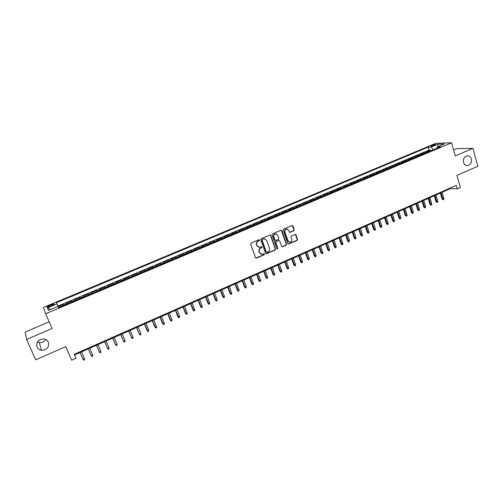<?xml version="1.0" encoding="UTF-8"?>
<svg xmlns="http://www.w3.org/2000/svg" width="503" height="503" viewBox="0 0 503 503"><rect width="100%" height="100%" fill="white"/><g stroke="black" fill="none" stroke-linecap="round" stroke-linejoin="round"><path stroke-width="0.75" d="M259.535 240.025L258.844 239.711L251.091 243.031L250.632 244.1L255.499 257.687L256.499 258.121L264.188 254.769L264.509 254.021L263.993 253.675L262.025 254.348L259.655 252.758L259.252 251.626C258.869 250.11 259.359 248.972 260.711 248.218L261.711 247.784L262.032 247.042L261.503 246.69L259.573 247.357L257.152 245.753L256.75 244.615C256.367 243.094 256.857 241.949 258.215 241.201L259.215 240.774L259.535 240.025M258.511 247.193L256.876 245.659L256.473 244.527C256.09 243.006 256.58 241.861 257.938 241.113L258.938 240.686L259.051 239.667M255.807 258.07L263.905 254.669L264.044 253.675M260.95 254.166L259.372 252.657L258.97 251.531C258.592 250.01 259.076 248.878 260.435 248.124L261.428 247.69L261.554 246.69M463.552 162.45C464.338 164.726 465.778 165.776 467.872 165.6C470.733 164.657 471.902 162.475 471.38 159.055C470.594 156.754 469.136 155.704 467.01 155.899C464.175 156.867 463.024 159.049 463.552 162.45M37.027 347.101C37.882 348.868 39.328 349.937 41.365 350.308C46.955 350.025 49.281 347.328 48.345 342.203C47.458 340.368 45.943 339.28 43.799 338.953C38.31 339.362 36.053 342.078 37.027 347.101M37.486 341.883L39.36 342.518C42.114 342.795 44.245 341.801 45.742 339.525M431.907 145.336L430.895 145.92C431.109 146.279 432.329 146.059 434.554 145.254L435.56 144.669C435.34 144.311 434.12 144.537 431.907 145.336M293.777 230.808L294.224 229.758L292.928 225.979L292.174 225.482L283.604 229.117L283.151 230.173L287.804 243.628L288.54 244.118L297.078 240.447L297.524 239.397L295.971 234.863L295.23 234.367L291.457 235.964L291.004 237.014L291.784 239.265C292.08 240.862 291.476 241.849 289.967 242.232L288.005 240.906L284.943 232.053C284.641 230.475 285.232 229.481 286.71 229.085L288.741 230.418L289.244 231.896L289.998 232.399L293.777 230.808L293.463 230.732L293.909 229.682L292.243 225.476M49.168 321.819L25.15 332.024L26.565 339.437L35.7 359.783L65.736 346.636L71.659 360.205L75.953 358.299L74.23 354.326L456.271 185.356L457.284 188.921L460.358 187.556L456.931 175.409L477.85 166.248L472.933 148.335L456.579 148.674L453.58 149.951M26.565 339.437L52.098 328.509L45.641 313.771L451.568 142.795L455.253 155.905L472.933 148.335M270.771 235.473L269.784 235.027L261.258 238.68L260.799 239.749L265.603 253.286L266.59 253.726L275.053 250.035L275.506 248.979L270.771 235.473L270.117 234.97M272.481 233.876L280.932 230.261L281.906 230.707L286.565 244.162L286.119 245.219L282.302 246.835L281.567 246.338L279.668 240.887L278.693 240.447L276.298 241.484L275.845 242.54L277.832 248.224L277.348 249.004L276.839 248.658L272.029 234.932L272.481 233.876M430.675 150.919L430.43 150.07L426.739 151.623L428.235 151.598L425.758 152.642L426.293 152.767M424.513 153.516L424.268 152.661L420.552 154.226L422.036 154.207L419.546 155.257L420.068 155.383M418.32 156.119L418.068 155.27L414.334 156.842L415.799 156.835L413.29 157.885L413.812 158.017M412.089 158.747L411.831 157.892L408.078 159.47L409.524 159.476L407.002 160.532L407.518 160.671M405.82 161.381L405.563 160.526L401.784 162.117L403.211 162.129L400.677 163.192L401.187 163.33M399.514 164.035L399.256 163.179L395.452 164.777L396.861 164.802L394.314 165.871L394.817 166.015M393.17 166.707L392.912 165.845L389.083 167.455L390.479 167.486L387.914 168.568L388.41 168.706M386.788 169.392L386.53 168.53L382.682 170.146L384.053 170.19L381.475 171.272L381.966 171.422M380.375 172.089L380.111 171.227L376.238 172.856L377.596 172.906L374.999 174L375.483 174.151M373.918 174.811L373.647 173.944L369.755 175.578L371.095 175.641L368.485 176.742L368.963 176.893M367.423 177.54L367.152 176.672L363.241 178.32L364.556 178.389L361.934 179.496L362.405 179.653M360.896 180.288L360.62 179.42L356.684 181.08L357.979 181.162L355.338 182.268L355.803 182.432M354.326 183.054L354.049 182.187L350.082 183.853L351.364 183.941L348.705 185.06L349.17 185.223M347.711 185.84L347.435 184.966L343.448 186.644L344.706 186.745L342.034 187.871L342.486 188.034M341.065 188.638L340.783 187.764L336.771 189.449L338.01 189.562L335.319 190.694L335.771 190.863M334.376 191.454L334.093 190.574L330.056 192.272L331.276 192.391L328.566 193.536L329.012 193.712M327.648 194.284L327.359 193.404L323.297 195.114L324.498 195.246L321.775 196.39L322.209 196.572M320.876 197.132L320.587 196.252L316.5 197.968L317.682 198.113L314.941 199.27L315.368 199.452M314.067 199.999L313.771 199.119L309.666 200.848L310.816 200.999L308.062 202.162L308.484 202.351M307.214 202.885L306.918 201.999L302.781 203.74L303.919 203.904L301.146 205.073L301.561 205.262M300.316 205.784L300.021 204.903L295.858 206.651L296.971 206.827L294.186 207.997L294.595 208.198M293.381 208.707L293.079 207.821L288.898 209.575L289.986 209.764L287.182 210.946L287.584 211.147M286.402 211.644L286.1 210.757L281.887 212.524L282.956 212.725L280.133 213.913L280.529 214.115M279.379 214.599L279.071 213.706L274.839 215.491L275.883 215.699L273.041 216.894L273.431 217.101M272.318 217.573L272.004 216.68L267.741 218.472L268.765 218.692L265.905 219.899L266.288 220.107M265.207 220.566L264.892 219.666L260.604 221.471L261.604 221.71L258.724 222.917L259.102 223.137M258.052 223.577L257.737 222.678L253.424 224.495L254.399 224.74L251.5 225.954L251.871 226.18M250.859 226.601L250.538 225.709L246.193 227.532L247.143 227.79L244.232 229.016L244.59 229.242M243.615 229.651L243.289 228.752L238.919 230.588L239.849 230.858L236.919 232.09L237.271 232.323M236.328 232.719L236.001 231.82L231.6 233.669L232.505 233.952L229.557 235.19L229.896 235.423M228.991 235.806L228.664 234.901L224.237 236.762L225.118 237.058L222.144 238.309L222.483 238.548M221.616 238.912L221.282 238.007L216.824 239.881L217.68 240.189L214.693 241.446L215.02 241.685M214.184 242.037L213.85 241.132L209.367 243.012L210.197 243.339L207.186 244.603L207.506 244.848M206.714 245.181L206.375 244.276L201.866 246.168L202.665 246.501L199.634 247.778L199.949 248.029M199.188 248.35L198.848 247.438L194.309 249.343L195.082 249.695L192.039 250.972L192.341 251.23M191.624 251.538L191.272 250.62L186.707 252.544L187.456 252.902L184.387 254.191L184.689 254.455M184.004 254.744L183.652 253.826L179.055 255.757L179.778 256.134L176.691 257.429L176.981 257.699M176.339 257.97L175.981 257.052L171.36 258.995L172.051 259.385L168.945 260.692L169.222 260.963M168.618 261.214L168.266 260.296L163.607 262.252L164.274 262.654L161.149 263.974L161.419 264.245M160.853 264.484L160.495 263.566L155.811 265.534L156.446 265.949L153.302 267.275L153.56 267.552M153.038 267.772L152.673 266.854L147.957 268.835L148.567 269.262L145.398 270.595L145.65 270.884M145.172 271.086L144.801 270.161L140.054 272.154L140.633 272.601L137.445 273.94L137.69 274.236M137.25 274.418L136.879 273.494L132.1 275.499L132.654 275.958L129.441 277.31L129.68 277.606M129.284 277.775L128.906 276.845L124.096 278.869L124.618 279.341L121.386 280.699L121.613 281.001M121.261 281.152L120.877 280.221L116.036 282.252L116.526 282.743L113.276 284.113L113.496 284.421M113.181 284.547L112.798 283.617L107.925 285.666L108.384 286.169L105.114 287.546L105.322 287.861M105.052 287.974L104.668 287.037L99.757 289.099L100.185 289.621L96.897 291.004L97.092 291.325M96.872 291.413L96.475 290.476L91.54 292.557L91.936 293.092L88.622 294.488L88.805 294.808M88.629 294.884L88.232 293.947L83.265 296.034L83.63 296.588L80.291 297.99L80.467 298.317M80.335 298.373L79.939 297.43L74.934 299.536L75.268 300.102L71.904 301.517L72.074 301.85M71.986 301.888L71.583 300.945L66.547 303.064L67.006 303.982M49.866 306.421L54.104 304.246C54.286 303.724 53.362 303.85 51.337 304.629L47.1 306.805C46.911 307.327 47.835 307.201 49.866 306.421M45.641 313.771L43.453 307.44L435.749 143.33L451.568 142.795M430.43 150.07L429.053 150.095L428.191 147.115L56.424 302.743L58.015 306.371M428.191 147.115L431.077 147.039L437.843 144.204L444.312 143.996L437.472 146.876L440.477 146.794L58.562 307.54L58.034 306.358L48.47 310.382L47.515 307.811L56.921 303.869M63.585 305.428L63.177 304.478L63.623 305.409M71.583 300.945L71.904 301.517M79.939 297.43L80.291 297.99M88.232 293.947L88.622 294.488M96.475 290.476L96.897 291.004M104.668 287.037L105.114 287.546M112.798 283.617L113.276 284.113M120.877 280.221L121.386 280.699M128.906 276.845L129.441 277.31M136.879 273.494L137.445 273.94M144.801 270.161L145.398 270.595M152.673 266.854L153.302 267.275M160.495 263.566L161.149 263.974M168.266 260.296L168.945 260.692M175.981 257.052L176.691 257.429M183.652 253.826L184.387 254.191M191.272 250.62L192.039 250.972M198.848 247.438L199.634 247.778M206.375 244.276L207.186 244.603M213.85 241.132L214.693 241.446M221.282 238.007L222.144 238.309M228.664 234.901L229.557 235.19M236.001 231.82L236.919 232.09M243.289 228.752L244.232 229.016M250.538 225.709L251.5 225.954M257.737 222.678L258.724 222.917M264.892 219.666L265.905 219.899M272.004 216.68L273.041 216.894M279.071 213.706L280.133 213.913M286.1 210.757L287.182 210.946M293.079 207.821L294.186 207.997M300.021 204.903L301.146 205.073M306.918 201.999L308.062 202.162M313.771 199.119L314.941 199.27M320.587 196.252L321.775 196.39M327.359 193.404L328.566 193.536M334.093 190.574L335.319 190.694M340.783 187.764L342.034 187.871M347.435 184.966L348.705 185.06M354.049 182.187L355.338 182.268M360.62 179.42L361.934 179.496M367.152 176.672L368.485 176.742M373.647 173.944L374.999 174M380.111 171.227L381.475 171.272M386.53 168.53L387.914 168.568M392.912 165.845L394.314 165.871M399.256 163.179L400.677 163.192M405.563 160.526L407.002 160.532M411.831 157.892L413.29 157.885M418.068 155.27L419.546 155.257M424.268 152.661L425.758 152.642M429.053 150.095L57.876 306.057M63.177 304.478L58.141 306.597M75.953 358.299L74.563 354.986L450.726 188.493L457.284 188.921M74.268 354.307L74.563 354.986M450.556 187.883L450.726 188.493M75.437 300.436L75.268 300.102M83.812 296.915L83.63 296.588M92.131 293.412L91.936 293.092M100.386 289.935L100.185 289.621M202.979 246.753L202.665 246.501M210.518 243.584L210.197 243.339M218.013 240.428L217.68 240.189M225.457 237.297L225.118 237.058M232.851 234.184L232.505 233.952M240.201 231.091L239.849 230.858M247.507 228.016L247.143 227.79M254.769 224.96L254.399 224.74M261.981 221.924L261.604 221.71M269.149 218.906L268.765 218.692M276.273 215.906L275.883 215.699M283.352 212.926L282.956 212.725M290.394 209.965L289.986 209.764M297.386 207.022L296.971 206.827M304.334 204.092L303.919 203.904M311.244 201.187L310.816 200.999M318.11 198.295L317.682 198.113M324.938 195.422L324.498 195.246M331.722 192.567L331.276 192.391M338.462 189.732L338.01 189.562M345.165 186.909L344.706 186.745M351.83 184.104L351.364 183.941M358.45 181.319L357.979 181.162M365.033 178.546L364.556 178.389M371.579 175.792L371.095 175.641M378.08 173.057L377.596 172.906M384.55 170.335L384.053 170.19M390.976 167.631L390.479 167.486M397.37 164.94L396.861 164.802M403.72 162.268L403.211 162.129M410.039 159.608L409.524 159.476M416.321 156.961L415.799 156.835M422.564 154.333L422.036 154.207M437.472 146.876L437.063 148.228M428.77 151.724L428.235 151.598M433.46 149.749L431.077 147.039M50.828 309.389L47.515 307.811M437.843 144.204L437.868 146.706M265.917 253.682L274.764 249.941L275.216 248.884L270.482 235.391M262.428 239.397L262.107 240.145L266.32 252.028L266.835 252.374L268.055 251.877C269.394 251.123 269.878 249.991 269.507 248.482L266.647 240.365L264.201 238.762L262.145 239.309L262.107 240.145M266.502 252.28L266.03 251.928L261.824 240.057M264.93 238.806L263.478 238.944M262.145 239.309L263.195 238.862M281.894 246.747L285.817 245.124L286.264 244.074L281.234 230.198M279.027 240.39L276.002 241.396L275.55 242.452L277.832 248.224M277.021 248.91L277.537 248.13M277.687 235.209L275.657 233.87C274.148 234.272 273.55 235.266 273.858 236.856L274.952 239.994L275.933 240.434L278.329 239.403L278.781 238.34L277.687 235.209M276.185 233.889L275.361 233.788C273.858 234.191 273.261 235.184 273.563 236.775L273.858 236.856M275.304 240.409L274.663 239.906L273.563 236.775M289.609 232.323L293.463 230.732M287.194 229.091L286.408 229.01C284.931 229.412 284.34 230.399 284.641 231.977L284.943 232.053M289.156 242.119L287.697 240.824L284.641 231.977M288.137 244.037L296.764 240.359L297.21 239.315L295.305 234.367M84.504 358.721L84.567 359.777L83.743 360.142L83.02 359.381L80.065 352.546L82.844 358.991L83.02 359.381L84.504 358.721L81.555 351.886M92.715 355.061L92.772 356.111L91.955 356.476L91.244 355.715L88.314 348.893L91.049 355.332L91.244 355.715L92.715 355.061L89.798 348.239M96.469 345.284L99.405 352.075L100.87 351.421L97.984 344.618M100.87 351.421L100.921 352.477L100.11 352.836L99.405 352.075L96.513 345.265M104.593 341.688L107.523 348.46L108.975 347.812L106.114 341.015M108.975 347.812L109.019 348.862L108.208 349.22L107.523 348.46L104.655 341.663M112.666 338.117L115.577 344.863L117.023 344.222L114.194 337.444M117.023 344.222L117.061 345.272L116.262 345.63L115.577 344.863L112.741 338.085M120.682 334.57L123.587 341.298L125.021 340.657L122.216 333.891M125.021 340.657L125.052 341.707L124.26 342.059L123.587 341.298L120.777 334.526M128.649 331.043L131.541 337.752L132.968 337.111L130.189 330.364M132.968 337.111L132.993 338.161L132.201 338.513L131.541 337.752L128.755 330.993M136.565 327.541L139.444 334.225L140.859 333.596L138.111 326.856M140.859 333.596L140.884 334.64L140.098 334.992L139.444 334.225L136.69 327.484M148.699 330.1L148.718 331.144L147.939 331.49L147.002 330.396L147.291 330.723L148.699 330.1L145.977 323.372M147.939 331.49L144.568 324.001M147.002 330.396L144.43 324.058M156.496 326.623L156.508 327.667L155.729 328.013L154.786 326.925L155.094 327.246L156.496 326.623L153.799 319.914M155.729 328.013L152.396 320.537M154.786 326.925L152.239 320.6M164.236 323.171L164.242 324.215L163.469 324.554L162.526 323.479L162.846 323.794L164.236 323.171L161.57 316.475M163.469 324.554L160.174 317.091M162.526 323.479L160.004 317.167M171.925 319.738L171.932 320.782L171.165 321.121L170.209 320.053L170.548 320.354L171.925 319.738L169.285 313.055M171.165 321.121L167.901 313.671M170.209 320.053L167.719 313.753M179.571 316.33L179.571 317.374L178.81 317.714L177.848 316.645L178.2 316.947L179.571 316.33L176.955 309.666M178.81 317.714L175.578 310.269M177.848 316.645L175.377 310.357M187.166 312.948L187.16 313.985L186.406 314.325L185.444 313.262L185.802 313.551L187.166 312.948L184.576 306.289M186.406 314.325L183.205 306.893M185.444 313.262L182.998 306.987M194.711 309.584L194.699 310.621L193.951 310.955L192.982 309.905L193.359 310.188L194.711 309.584L192.146 302.938M193.951 310.955L190.788 303.542M192.982 309.905L190.562 303.642M202.212 306.239L202.193 307.276L201.451 307.61L200.477 306.56L200.867 306.836L202.212 306.239L199.672 299.606M201.451 307.61L198.32 300.203M200.477 306.56L198.081 300.316M209.663 302.913L209.644 303.95L208.902 304.284L207.928 303.246L208.324 303.51L209.663 302.913L207.148 296.298M208.902 304.284L205.809 296.896M207.928 303.246L205.551 297.009M217.07 299.612L217.044 300.649L216.309 300.976L215.328 299.945L215.737 300.209L217.07 299.612L214.58 293.01M216.309 300.976L213.247 293.601M215.328 299.945L212.976 293.721M224.426 296.33L224.401 297.367L223.665 297.694L222.684 296.669L223.106 296.921L224.426 296.33L221.961 289.741M223.665 297.694L220.635 290.332M222.684 296.669L220.352 290.457M231.738 293.073L231.707 294.104L230.978 294.431L229.99 293.406L230.431 293.658L231.738 293.073L229.299 286.496M230.978 294.431L227.985 287.081M229.99 293.406L227.683 287.207M239.007 289.829L238.969 290.86L238.246 291.187L237.253 290.174L237.705 290.413L239.007 289.829L236.592 283.271M238.246 291.187L235.285 283.849M237.253 290.174L234.97 283.988M246.231 286.609L246.187 287.641L245.47 287.961L244.471 286.955L244.936 287.188L246.231 286.609L243.836 280.058M245.47 287.961L242.534 280.636M244.471 286.955L242.213 280.781M253.411 283.409L253.361 284.44L252.644 284.761L251.645 283.755L252.122 283.988L253.411 283.409L251.041 276.876M252.644 284.761L249.746 277.449M251.645 283.755L249.406 277.593M260.541 280.228L260.491 281.259L259.781 281.573L258.775 280.58L260.541 280.228L258.196 273.707M259.781 281.573L256.914 274.273M258.775 280.58L256.561 274.431M267.634 277.071L267.577 278.096L266.873 278.411L265.861 277.423L267.634 277.071L265.307 270.557M266.873 278.411L264.031 271.123M265.861 277.423L263.666 271.28M274.676 273.928L274.619 274.952L273.915 275.267L272.909 274.28L274.676 273.928L272.375 267.426M273.915 275.267L271.111 267.992M272.909 274.28L270.733 268.156M281.68 270.803L281.617 271.827L280.919 272.142L279.907 271.161L281.68 270.803L279.404 264.32M280.919 272.142L278.14 264.88M279.907 271.161L277.757 265.05M288.64 267.703L288.577 268.721L287.879 269.03L286.861 268.061L288.64 267.703L286.383 261.227M287.879 269.03L285.132 261.786M286.861 268.061L284.736 261.962M295.563 264.616L295.487 265.634L294.802 265.942L293.777 264.98L295.563 264.616L293.324 258.158M294.802 265.942L292.08 258.705M293.777 264.98L291.671 258.888M302.435 261.547L302.36 262.566L301.674 262.874L300.649 261.918L302.435 261.547L300.228 255.103M301.674 262.874L298.989 255.65M300.649 261.918L298.562 255.838M309.27 258.504L309.194 259.523L308.515 259.825L307.484 258.869L309.27 258.504L307.082 252.066M308.515 259.825L305.849 252.613M307.484 258.869L305.415 252.808M316.066 255.474L315.985 256.492L315.306 256.794L314.274 255.845L316.066 255.474L313.897 249.054M315.306 256.794L312.671 249.595M314.274 255.845L312.225 249.79M322.819 252.462L322.731 253.474L322.058 253.776L321.027 252.833L322.819 252.462L320.675 246.055M322.058 253.776L319.455 246.589M321.027 252.833L318.996 246.797M329.534 249.469L329.44 250.481L328.773 250.783L327.736 249.846L329.534 249.469L327.409 243.075M328.773 250.783L326.195 243.609M327.736 249.846L325.73 243.817M336.205 246.495L336.111 247.507L335.444 247.803L334.407 246.872L336.205 246.495L334.099 240.113M335.444 247.803L332.898 240.641M334.407 246.872L332.42 240.855M342.839 243.534L342.744 244.546L342.078 244.842L341.04 243.917L342.839 243.534L340.751 237.165M342.078 244.842L339.556 237.693M341.04 243.917L339.066 237.913M349.434 240.597L349.334 241.603L348.673 241.899L347.63 240.981L349.434 240.597L347.366 234.235M348.673 241.899L346.183 234.763M347.63 240.981L345.68 234.983M355.986 237.674L355.885 238.68L355.231 238.975L354.181 238.057L355.986 237.674L353.942 231.33M355.231 238.975L352.76 231.852M354.181 238.057L352.251 232.078M362.506 234.769L362.399 235.775L361.745 236.064L360.695 235.153L362.506 234.769L360.481 228.431M361.745 236.064L359.305 228.953M360.695 235.153L358.784 229.186M368.982 231.877L368.869 232.883L368.227 233.172L367.171 232.267L368.982 231.877L366.976 225.558M368.227 233.172L365.813 226.073M367.171 232.267L365.279 226.312M375.427 229.01L375.307 230.009L374.666 230.299L373.61 229.399L375.427 229.01L373.44 222.697M374.666 230.299L372.277 223.213M373.61 229.399L371.736 223.451M381.827 226.149L381.708 227.155L381.073 227.438L380.01 226.545L381.827 226.149L379.859 219.855M381.073 227.438L378.709 220.364M380.01 226.545L378.149 220.61M388.19 223.313L388.071 224.319L387.436 224.602L386.373 223.709L388.19 223.313L386.247 217.032M387.436 224.602L385.097 217.541M386.373 223.709L384.531 217.786M394.522 220.49L394.396 221.496L393.767 221.773L392.698 220.892L394.522 220.49L392.591 214.221M393.767 221.773L391.453 214.724M392.698 220.892L390.875 214.982M400.809 217.686L400.684 218.686L400.055 218.968L398.986 218.088L400.809 217.686L398.904 211.43M400.055 218.968L397.772 211.933M398.986 218.088L397.188 212.191M407.065 214.894L406.94 215.894L406.311 216.177L405.242 215.303L407.065 214.894L405.179 208.651M406.311 216.177L404.054 209.147M405.242 215.303L403.456 209.411M413.29 212.121L413.152 213.121L412.535 213.398L411.46 212.53L413.29 212.121L411.416 205.89M412.535 213.398L410.297 206.387M411.46 212.53L409.694 206.651M419.471 209.367L419.332 210.361L418.716 210.638L417.641 209.776L419.471 209.367L417.616 203.143M418.716 210.638L416.503 203.64M417.641 209.776L415.893 203.91M425.62 206.626L425.481 207.62L424.865 207.896L423.79 207.035L425.62 206.626L423.784 200.414M424.865 207.896L422.677 200.904M423.79 207.035L422.055 201.181M431.731 203.897L431.593 204.891L430.983 205.167L429.902 204.312L431.731 203.897L429.914 197.704M430.983 205.167L428.814 198.188M429.902 204.312L428.185 198.471M437.811 201.187L437.667 202.181L437.063 202.451L435.975 201.602L437.811 201.187L436.013 195.001M437.063 202.451L434.919 195.491M435.975 201.602L434.278 195.774M443.86 198.496L443.709 199.484L443.105 199.754L442.018 198.911L443.86 198.496L442.074 192.322M443.105 199.754L440.986 192.8M442.018 198.911L440.332 193.089M66.849 303.649L63.466 305.07M49.904 306.402L49.47 305.409M51.771 305.623L51.337 304.629M295.657 234.788L295.971 234.863M297.21 239.315L297.524 239.397M296.764 240.359L297.078 240.447M293.909 229.682L294.224 229.758M466.639 165.581L467.872 165.6M39.36 342.518L41.365 350.308M47.244 307.126L47.1 306.805"/></g></svg>
